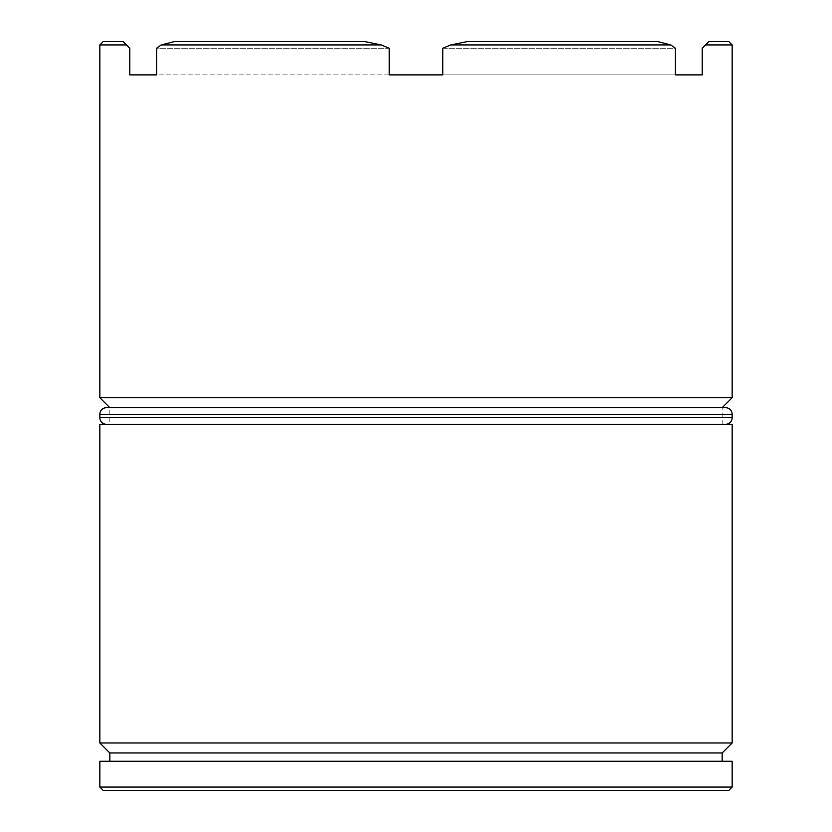 <?xml version="1.0" encoding="UTF-8"?>
<svg xmlns="http://www.w3.org/2000/svg" width="832" height="832" viewBox="0 0 832 832"><rect width="100%" height="100%" fill="white"/><g stroke="black" fill="none" stroke-linecap="round" stroke-linejoin="round"><path stroke-width="0.62" stroke-dasharray="4.16 3.12" d="M722.176 424.32L722.176 407.68L109.824 407.68L722.176 407.68L109.824 407.68L109.824 424.32L722.176 424.32L109.824 424.32M722.176 761.28L109.824 761.28L722.176 761.28M728.832 41.6L708.864 41.6L705.536 44.928L732.16 44.928M381.212 44.928L364.811 41.6L174.325 41.6L364.811 41.6L174.325 41.6L161.252 44.928L381.212 44.928L389.22 48.256L156.572 48.256L156.572 74.88L389.22 74.88L389.22 48.256L156.572 48.256L161.252 44.928M99.84 44.928L126.464 44.928L123.136 41.6L103.168 41.6M450.788 44.928L467.189 41.6L657.675 41.6L467.189 41.6L657.675 41.6L670.748 44.928L675.428 48.256L442.78 48.256L442.78 74.88L675.428 74.88L675.428 48.256L442.78 48.256L450.788 44.928L670.748 44.928M103.168 790.4L728.832 790.4M99.84 761.28L732.16 761.28M732.16 787.072L99.84 787.072M109.824 752.96L722.176 752.96M99.84 424.32L732.16 424.32M732.16 742.976L99.84 742.976M126.464 44.928L129.792 48.256L129.792 74.88M705.536 44.928L702.208 48.256L702.208 74.88M732.16 397.696L99.84 397.696M389.22 74.88L156.572 74.88M675.428 74.88L442.78 74.88M725.504 424.32L106.496 424.32L725.504 424.32M99.84 414.336L732.16 414.336M732.16 417.664L99.84 417.664"/><path stroke-width="1.25" d="M722.176 752.96L109.824 752.96L99.84 742.976L732.16 742.976L722.176 752.96L722.176 761.28M725.504 407.68L722.176 407.68L732.16 397.696L99.84 397.696L109.824 407.68L106.496 407.68L725.504 407.68A6.656 6.656 0 0 1 732.16 414.336L732.16 417.664A6.656 6.656 0 0 1 725.504 424.32M728.832 790.4L103.168 790.4L99.84 787.072L732.16 787.072L728.832 790.4M129.792 74.88L156.572 74.88L129.792 74.88L129.792 48.256L126.464 44.928L99.84 44.928L99.84 397.696M732.16 44.928L705.536 44.928L708.864 41.6L728.832 41.6L732.16 44.928L732.16 397.696M705.536 44.928L702.208 48.256L702.208 74.88L675.428 74.88L702.208 74.88M670.748 44.928L657.675 41.6L467.189 41.6L450.788 44.928L670.748 44.928L675.428 48.256L675.428 74.88M450.788 44.928L442.78 48.256L442.78 74.88L389.22 74.88L442.78 74.88M381.212 44.928L364.811 41.6L174.325 41.6L161.252 44.928L381.212 44.928L389.22 48.256L389.22 74.88M161.252 44.928L156.572 48.256L156.572 74.88M732.16 742.976L732.16 424.32L99.84 424.32L99.84 742.976M109.824 752.96L109.824 761.28M732.16 787.072L732.16 761.28L99.84 761.28L99.84 787.072M99.84 44.928L103.168 41.6L123.136 41.6L126.464 44.928M106.496 407.68A6.656 6.656 0 0 0 99.84 414.336L99.84 417.664L732.16 417.664M106.496 424.32A6.656 6.656 0 0 1 99.84 417.664M732.16 414.336L99.84 414.336"/></g></svg>
